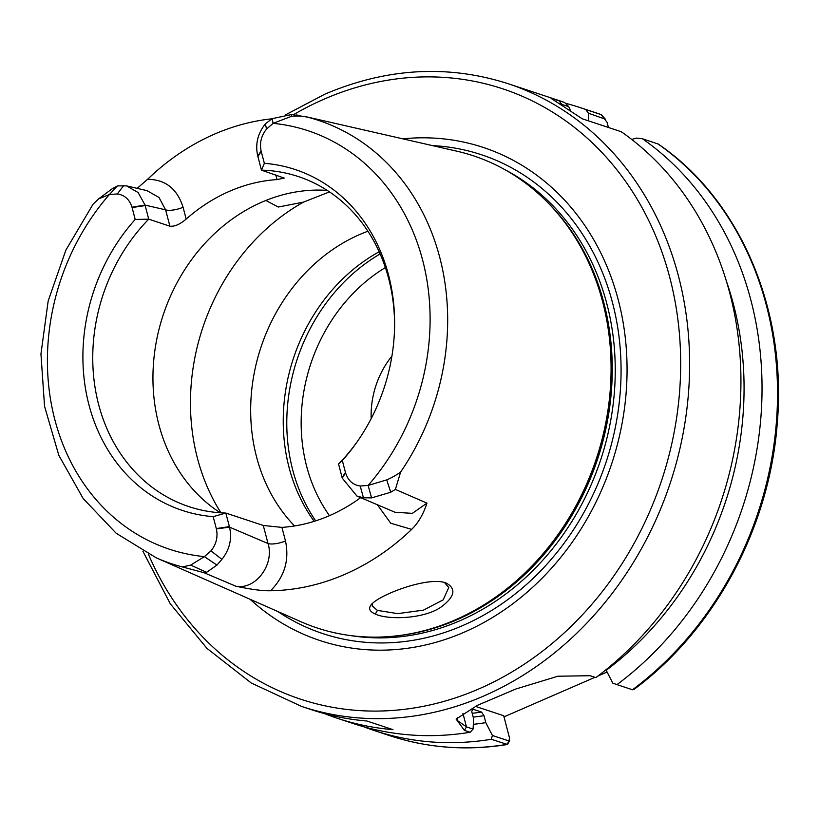 <?xml version="1.0" encoding="UTF-8"?>
<svg xmlns="http://www.w3.org/2000/svg" width="819" height="819" viewBox="0 0 819 819"><rect width="100%" height="100%" fill="white"/><g stroke="black" fill="none" stroke-linecap="round" stroke-linejoin="round"><path stroke-width="1.23" d="M607.094 672.03L598.034 675.972M594.952 677.313L503.982 716.86M559.971 103.798L568.744 106.695L564.598 102.488A328.05 279.607 108.3 0 0 559.418 100.706L508.118 83.692A328.05 279.607 108.3 0 1 678.47 276.105A328.05 279.607 108.3 0 1 596.949 612.018A328.05 279.607 108.3 0 1 301.597 706.439L311.363 709.674A328.05 279.607 -71.7 0 0 366.932 721.017L392.987 729.657A328.05 279.607 108.3 0 1 337.418 718.314A328.05 279.607 108.3 0 1 324.519 713.615M275.788 174.908L277.017 179.576L284.244 178.092L261.456 170.147A173.863 148.198 108.3 0 1 298.372 176.576A173.863 148.198 108.3 0 1 388.656 278.552A173.863 148.198 108.3 0 1 394.543 328.634M277.017 179.576A173.863 148.198 -71.7 0 0 186.169 219.072L183.077 207.248C177.211 188.759 165.387 179.443 147.584 179.31A236.189 201.32 108.3 0 1 271.816 118.816M183.077 207.248A13.124 4.167 -14.7 0 1 165.612 209.848L169.902 226.187C174.58 226.709 179.996 224.345 186.169 219.072M147.584 179.289L137.162 188.35M146.918 190.622L158.978 197.44L165.612 209.848L145.035 205.078L138.165 192.557L126.454 185.862L117.465 185.893L112.387 188.605L98.618 198.863L109.398 194.523L117.312 193.949C124.601 195.024 129.494 199.427 131.982 207.187L135.207 219.461L148.73 219.164L145.035 205.078L131.982 207.187M377.334 504.739L390.765 523.239L411.66 529.381C418.314 522.86 423.413 514.097 426.955 503.132L412.326 513.359L394.993 512.254M411.66 529.402A237.838 202.713 108.3 0 1 270.546 590.755C284.541 576.74 289.527 560.135 285.473 540.929L281.931 527.385A173.863 148.198 -71.7 0 0 360.657 497.645M285.473 540.929A13.124 4.167 -14.7 0 1 268.018 543.519C274.734 564.516 255.456 590.182 235.862 586.209C251.126 589.455 262.684 590.97 270.546 590.755M281.931 527.385L263.278 525.47L268.018 543.519L229.525 527.139L225.829 513.052A173.863 148.198 108.3 0 1 188.913 506.623A173.863 148.198 108.3 0 1 148.73 219.164L169.902 226.187M390.735 492.26L395.393 489.424L400.614 472.061C396.304 475.153 391.677 477.753 386.732 479.873L368.12 485.442L360.206 486.005C352.907 484.94 348.024 480.528 345.536 472.778L342.322 460.503L338.564 464.035L342.26 478.132L356.941 496.058L363.441 497.788L371.57 497.891L390.735 492.27L386.732 479.873M426.955 503.132L395.393 489.424M356.9 442.168A173.863 148.198 108.3 0 1 338.564 464.035M264.353 163.309L261.128 151.034C259.449 142.936 261.261 135.616 266.564 129.064L273.116 123.341L291.359 116.359C296.713 115.714 302.088 115.981 307.504 117.137L291.636 114.517L272.082 118.673L265.346 123.884C257.627 133.651 255.098 144.379 257.76 156.06L261.456 170.157L264.353 163.309A179.545 153.04 108.3 0 1 394.574 327.62A179.545 153.04 108.3 0 1 356.316 442.997A179.545 153.04 108.3 0 1 342.322 460.503M291.359 116.359L291.636 114.506M263.278 525.47L225.829 513.052L213.165 516.656L216.39 528.931C218.069 537.018 216.257 544.348 210.954 550.9L204.402 556.623L190.684 565.1L182.391 566.932A233.538 199.058 108.3 0 1 156.286 557.852L116.185 533.271L83.118 498.454L58.835 455.354L44.554 406.316L40.95 353.941L48.178 300.972L65.837 250.194L93.008 204.269L98.618 198.863M213.165 516.656A179.545 153.04 108.3 0 1 89.005 405.088A179.545 153.04 108.3 0 1 135.207 219.461M182.391 566.932L203.911 572.665L206.603 572.317L216.953 565.11L221.929 559.316C229.658 549.549 232.186 538.83 229.525 527.139L216.39 528.931M190.684 565.1L206.603 572.327M203.911 572.665L235.862 586.209M304.504 116.38L456.828 151.177A248.669 211.957 108.3 0 1 553.48 208.661A248.669 211.957 108.3 0 1 602.62 301.689A248.669 211.957 108.3 0 1 412.653 633.333A248.669 211.957 108.3 0 1 300.798 621.672L156.286 557.852M375.307 614.045C387.684 619.993 422.901 619.174 440.468 607.493C454.729 597.01 456.674 588.892 446.314 583.128C429.217 575.675 378.48 594.87 370.946 605.016C368.274 608.619 369.727 611.639 375.307 614.045L377.426 610.401L372.195 605.917L372.461 603.368M220.311 512.786A173.863 148.198 108.3 0 1 158.866 424.621A173.863 148.198 108.3 0 1 327.221 190.387M564.598 102.488L551.095 98.382L582.237 118.786L621.242 131.726A328.05 279.607 108.3 0 1 729.78 293.12A328.05 279.607 108.3 0 1 595.853 677.61L590.141 675.716L557.923 676.218L515.816 689.014L477.344 705.374L456.111 719.092L464.424 730.374L470.126 732.268A328.05 279.607 108.3 0 1 352.897 723.443L337.418 718.314M657.872 143.868A328.05 279.607 108.3 0 1 632.483 689.762L633.732 689.608C714.24 630.415 769.625 527.518 777.272 423.136C787.131 310.309 740.274 199.918 658.292 144.072L642.393 138.739L636.598 138.083L631.715 139.425M585.759 109.511L588.441 113.227L605.364 119.195L601.269 114.65L585.759 109.511A328.05 279.607 108.3 0 0 580.569 107.719L596.048 112.848A328.05 279.607 108.3 0 1 596.048 112.848A328.05 279.607 108.3 0 1 601.238 114.64L596.027 112.848M601.238 114.64L606.992 122.215L608.466 127.488M565.325 103.225A328.05 279.607 108.3 0 1 580.569 107.719M588.636 120.905L588.441 113.227M568.744 106.695L570.546 110.555M444.512 582.524L448.771 587.52L443.171 599.866L423.454 610.145L397.727 613.626L377.426 610.401M329.494 191.892L303.542 202.098L278.317 207.033L265.878 200.491M294.574 525.952A173.863 148.198 108.3 0 1 256.582 457.033A173.863 148.198 108.3 0 1 359.756 234.5A173.863 148.198 108.3 0 1 367.905 231.234M475.378 706.347L503.695 715.734L509.613 738.298L508.814 740.929L492.414 735.493L485.8 722.634L483.978 715.683L481.541 712.049L472.583 709.08L471.764 711.639L473.587 718.58L473.095 729.084L466.472 726.883L457.237 720.444L457.606 717.434M470.126 732.268L473.095 729.084M492.414 735.493L491.277 739.281A328.05 279.607 108.3 0 1 374.058 730.466A328.05 279.607 108.3 0 1 363.554 726.709M485.8 722.634A312.448 266.318 108.3 0 1 473.321 724.334M491.277 739.281L507.493 744.491L509.684 740.478L506.756 744.42A328.05 279.607 108.3 0 1 389.527 735.595A328.05 279.607 108.3 0 1 389.506 735.585C427.528 748.075 466.85 751.043 507.493 744.491M642.393 138.739A328.05 279.607 108.3 0 1 617.004 684.623L612.807 683.148L606.193 670.29A312.448 266.318 108.3 0 0 726.371 281.101M632.483 689.762L617.004 684.623M471.928 709.172A301.801 257.238 108.3 0 0 472.583 709.08L472.215 709.039M606.04 669.696L606.193 670.29M371.181 418.611A82.013 69.902 108.3 0 1 391.922 356.06M315.704 520.864A175.542 149.621 108.3 0 1 292.752 470.096A175.542 149.621 108.3 0 1 380.139 253.941M314.179 521.345A173.863 148.198 108.3 0 1 289.148 467.833A173.863 148.198 108.3 0 1 379.177 251.771M402.815 138.841A259.725 221.376 108.3 0 1 618.232 299.805A259.725 221.376 108.3 0 1 520.884 597.45A259.725 221.376 108.3 0 1 250.123 599.293M272.082 118.673L273.116 123.341A220.434 187.889 108.3 0 1 422.614 260.053A220.434 187.889 108.3 0 1 368.12 485.442L371.57 497.891M345.536 472.778L342.26 478.132M363.441 497.788L360.206 486.005M342.117 477.61L345.444 472.42M261.22 151.392L257.903 156.583M257.76 156.06L261.128 151.034M266.564 129.064L265.346 123.884M216.953 565.11L204.402 556.623A220.434 187.889 108.3 0 1 54.904 419.912A220.434 187.889 108.3 0 1 109.398 194.523L117.465 185.893M123.833 185.411L117.312 193.949M145.168 205.589L132.074 207.545M216.298 528.572L229.392 526.617M210.954 550.9L221.929 559.316M307.504 117.137A233.538 199.058 108.3 0 1 439.731 257.35A233.538 199.058 108.3 0 1 400.614 472.061M562.52 105.375L558.896 100.594M220.976 512.837A206.675 176.157 108.3 0 1 303.542 202.098M462.919 713.329L466.472 726.883L464.424 730.374M329.473 515.653A162.612 138.606 108.3 0 1 306.685 466.451A162.612 138.606 108.3 0 1 385.38 267.557M553.48 208.661L554.453 209.746A247.87 211.271 108.3 0 1 603.439 302.467A247.87 211.271 108.3 0 1 414.076 633.046L412.653 633.333M544.799 199.611A247.737 211.159 108.3 0 1 603.828 302.692A247.737 211.159 108.3 0 1 400.276 635.411M505.395 169.953A247.737 211.159 108.3 0 1 606.818 303.675A247.737 211.159 108.3 0 1 350.962 635.636M432.432 145.608A252.221 214.977 108.3 0 1 612.499 302.692A252.221 214.977 108.3 0 1 530.098 581.224A252.221 214.977 108.3 0 1 277.907 611.568M293.591 114.64A321.488 274.017 108.3 0 1 324.232 99.089A321.488 274.017 108.3 0 1 665.458 262.53A321.488 274.017 108.3 0 1 505.855 675.48A321.488 274.017 108.3 0 1 148.372 554.115M481.541 712.049A301.801 257.238 108.3 0 1 472.205 713.288M483.978 715.683A305.088 260.032 108.3 0 1 473.208 717.116M146.97 190.632L147.584 190.766M395.843 512.633L395.075 512.295M356.941 496.058L395.731 512.571M296.335 114.977L299.457 115.418M126.454 185.872L147.348 190.725M374.058 730.466L389.527 735.595M301.597 706.439L251.238 682.985L206.9 648.32L170.311 603.818L142.875 551.228M285.903 114.66L324.877 94.154C386.752 67.885 447.829 64.394 508.118 83.692"/></g></svg>
